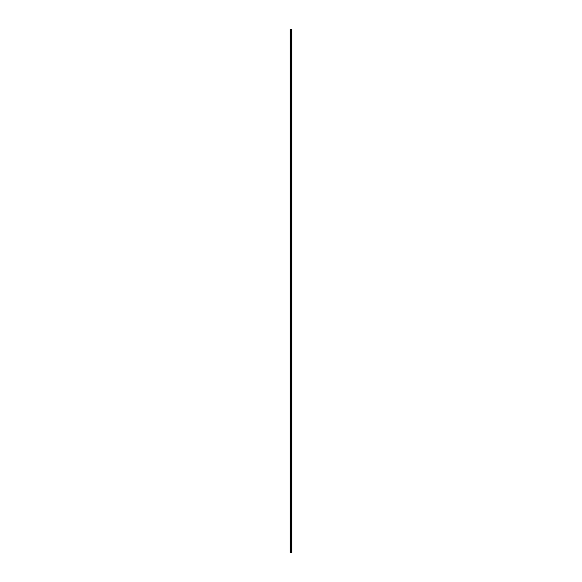 <?xml version="1.0" encoding="UTF-8"?>
<svg xmlns="http://www.w3.org/2000/svg" width="582" height="582" viewBox="0 0 582 582"><rect width="100%" height="100%" fill="white"/><g stroke="black" fill="none" stroke-linecap="round" stroke-linejoin="round"><path stroke-width="0.87" d="M290.774 552.9L291.895 552.9L291.895 29.1L290.105 29.1L290.105 552.9L290.774 552.9L290.774 29.1M291.298 552.9L291.298 29.1M291.262 552.9L291.262 29.1M290.207 552.9L290.207 29.1M291.866 552.9L291.866 29.1M291.837 552.9L291.837 29.1M291.706 552.9L291.706 29.1M291.655 552.9L291.655 29.1M291.473 552.9L291.473 29.1M291.422 552.9L291.422 29.1M291.102 552.9L291.102 29.1M290.993 552.9L290.993 29.1M290.884 552.9L290.884 29.1M290.476 552.9L290.476 29.1M290.418 552.9L290.418 29.1"/></g></svg>
